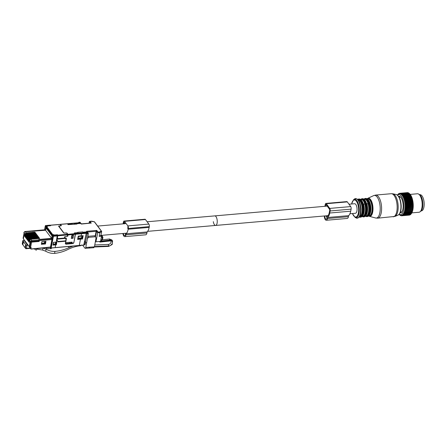 <?xml version="1.0" encoding="UTF-8"?>
<svg xmlns="http://www.w3.org/2000/svg" width="446" height="446" viewBox="0 0 446 446"><rect width="100%" height="100%" fill="white"/><g stroke="black" fill="none" stroke-linecap="round" stroke-linejoin="round"><path stroke-width="0.67" d="M421.147 210.902L421.437 210.874A8.117 3.406 -95 0 0 423.399 208.918A8.117 3.406 -95 0 0 423.7 199.836A8.117 3.406 -95 0 0 420.026 194.701L419.742 194.729M397.481 195.064L397.977 194.361A11.284 4.733 85 0 1 398.066 194.255L398.429 193.893A11.284 4.733 85 0 1 398.523 193.809L398.902 193.553A11.284 4.733 85 0 1 399.008 193.497L398.819 193.949L399.404 193.347A11.284 4.733 85 0 1 399.516 193.319L399.309 193.826L399.923 193.274A11.284 4.733 85 0 1 400.034 193.28L399.811 193.837L400.452 193.341A11.284 4.733 85 0 1 400.564 193.374L400.313 193.982L400.982 193.542A11.284 4.733 85 0 1 401.093 193.603L400.82 194.25L401.506 193.876A11.284 4.733 85 0 1 401.617 193.965L401.322 194.646L402.024 194.345A11.284 4.733 85 0 1 402.136 194.456L401.807 195.164L402.532 194.93A11.284 4.733 85 0 1 402.632 195.069L402.275 195.794L403.011 195.632A11.284 4.733 85 0 1 403.106 195.794L402.721 196.53L403.463 196.446A11.284 4.733 85 0 1 403.558 196.63L403.134 197.361L403.886 197.355A11.284 4.733 85 0 1 403.97 197.561L403.513 198.28L404.266 198.353A11.284 4.733 85 0 1 404.344 198.57L403.859 199.278L404.606 199.429A11.284 4.733 85 0 1 404.673 199.657L404.154 200.343L404.896 200.561A11.284 4.733 85 0 1 404.951 200.806L404.405 201.453L405.141 201.743A11.284 4.733 85 0 1 405.185 201.993L404.606 202.607L405.33 202.958A11.284 4.733 85 0 1 405.358 203.214L404.751 203.783L405.459 204.196A11.284 4.733 85 0 1 405.481 204.452L404.845 204.965L405.537 205.433A11.284 4.733 85 0 1 405.542 205.69L404.884 206.147L405.553 206.66A11.284 4.733 85 0 1 405.548 206.916L404.868 207.306L405.514 207.864A11.284 4.733 85 0 1 405.498 208.109L404.795 208.433L405.414 209.023A11.284 4.733 85 0 1 405.386 209.263L404.667 209.514L405.258 210.133A11.284 4.733 85 0 1 405.219 210.356L404.483 210.534L405.046 211.17A11.284 4.733 85 0 1 404.996 211.382L404.254 211.482L404.784 212.129A11.284 4.733 85 0 1 404.723 212.318L403.976 212.341L404.472 212.998A11.284 4.733 85 0 1 404.399 213.166L403.647 213.11L404.115 213.762A11.284 4.733 85 0 1 404.031 213.907L403.284 213.779L403.714 214.409A11.284 4.733 85 0 1 403.624 214.532L402.877 214.331L403.279 214.944A11.284 4.733 85 0 1 403.184 215.039L402.448 214.766L402.816 215.346A11.284 4.733 85 0 1 402.716 215.418L401.985 215.078L402.325 215.619L409.874 214.966A11.284 4.733 85 0 1 409.768 215.005L402.22 215.663L401.506 215.262L401.813 215.758A11.284 4.733 85 0 1 401.718 215.769A11.284 4.733 85 0 1 401.707 215.775L409.266 215.117A11.284 4.733 85 0 1 409.255 215.117L401.729 215.769M410.225 214.587L409.874 214.966M402.716 215.418L410.264 214.76A11.284 4.733 85 0 0 410.365 214.693L402.816 215.346M397.52 195.192A10.052 4.215 85 0 1 400.14 195.025A10.052 4.215 85 0 1 403.881 207.39A10.052 4.215 85 0 1 399.181 214.281M398.596 196.379A8.335 3.496 85 0 1 398.897 196.324A8.335 3.496 85 0 1 400.051 196.664A8.335 3.496 85 0 1 403.173 205.673A8.335 3.496 85 0 1 400.341 212.926A8.335 3.496 85 0 1 400.034 212.92M401.707 215.775L401.01 215.318L401.288 215.764A11.284 4.733 85 0 1 401.183 215.747L400.508 215.24L400.759 215.63A11.284 4.733 85 0 1 400.647 215.585L400.229 215.362A11.284 4.733 85 0 1 400.157 215.312A11.284 4.733 85 0 1 400.118 215.29L399.705 214.961A11.284 4.733 85 0 1 399.599 214.86L399.003 214.247M401.026 212.697A8.335 3.496 85 0 1 400.586 212.463A8.335 3.496 85 0 1 400.313 212.257M398.986 196.987A8.335 3.496 85 0 1 399.61 196.43M403.279 214.944L410.827 214.286A11.284 4.733 85 0 1 410.733 214.381L403.184 215.039M403.624 214.532L411.179 213.874A11.284 4.733 85 0 0 411.262 213.757L403.714 214.409M404.031 213.907L411.586 213.249A11.284 4.733 85 0 0 411.664 213.104L404.115 213.762M404.472 212.998L412.02 212.341A11.284 4.733 85 0 1 411.948 212.508L411.664 213.104M404.399 213.166L412.048 212.43A10.977 4.605 -95 0 0 412.271 211.895L412.02 212.341M404.784 212.129L412.333 211.476A11.284 4.733 85 0 1 412.271 211.66L412.271 211.895M404.723 212.318L412.372 211.627A10.977 4.605 -95 0 0 412.567 211.03L412.333 211.476M405.046 211.17L412.595 210.518A11.284 4.733 85 0 1 412.544 210.724L404.996 211.382M405.258 210.133L412.806 209.475A11.284 4.733 85 0 1 412.767 209.698L405.219 210.356M405.414 209.023L412.963 208.371A11.284 4.733 85 0 1 412.935 208.605L405.386 209.263M405.514 207.864L413.063 207.206A11.284 4.733 85 0 1 413.046 207.457L405.498 208.109M405.553 206.66L413.102 206.007A11.284 4.733 85 0 1 413.102 206.258L405.548 206.916M405.537 205.433L413.085 204.775A11.284 4.733 85 0 1 413.096 205.037L405.542 205.69M405.459 204.196L413.013 203.538A11.284 4.733 85 0 1 413.029 203.8L405.481 204.452M405.33 202.958L412.879 202.3A11.284 4.733 85 0 1 412.912 202.562L405.358 203.214M405.185 201.993L412.734 201.341A11.284 4.733 85 0 0 412.689 201.085L405.141 201.743M404.951 200.806L412.505 200.148A11.284 4.733 85 0 0 412.45 199.903L404.896 200.561M404.673 199.657L412.221 199.005A11.284 4.733 85 0 0 412.154 198.771L404.606 199.429M404.344 198.57L411.892 197.918A11.284 4.733 85 0 0 411.814 197.695L404.266 198.353M403.886 197.355L411.435 196.703A11.284 4.733 85 0 1 411.519 196.903L403.97 197.561M403.463 196.446L411.017 195.788A11.284 4.733 85 0 1 411.106 195.972L403.558 196.63M403.011 195.632L410.56 194.98A11.284 4.733 85 0 1 410.66 195.142L403.106 195.794M402.632 195.069L410.181 194.411A11.284 4.733 85 0 0 410.08 194.272L402.532 194.93M402.136 194.456L409.684 193.798A11.284 4.733 85 0 0 409.601 193.709A11.284 4.733 85 0 0 409.579 193.687L402.024 194.345M401.506 193.876L409.06 193.224A11.284 4.733 85 0 1 409.166 193.308L401.617 193.965M401.288 215.764L401.645 215.73M401.813 215.758L409.361 215.106A11.284 4.733 85 0 1 409.266 215.117M400.564 193.374L408.112 192.717A11.284 4.733 85 0 0 408.001 192.683L400.452 193.341M400.034 193.28L407.583 192.622A11.284 4.733 85 0 0 407.471 192.622L399.516 193.319M400.982 193.542L408.53 192.889A11.284 4.733 85 0 1 408.642 192.945L401.093 193.603M411.145 213.863L410.827 214.286M411.519 213.383A10.977 4.605 -95 0 0 411.53 213.361A10.977 4.605 -95 0 0 411.558 213.322L411.262 213.757L411.558 213.249M411.937 212.658A10.977 4.605 -95 0 1 411.68 213.121L411.586 213.249M404.254 211.482L412.65 210.735A10.977 4.605 -95 0 0 412.812 210.077L412.595 210.518M404.483 210.534L412.879 209.759A10.977 4.605 -95 0 0 413.002 209.051L412.806 209.475M404.667 209.514L413.052 208.711A10.977 4.605 -95 0 0 413.141 207.959L412.963 208.371M404.795 208.433L413.174 207.602A10.977 4.605 -95 0 0 413.225 206.816L413.063 207.206M404.868 207.306L413.241 206.448A10.977 4.605 -95 0 0 413.252 205.639L413.102 206.007M404.884 206.147L413.247 205.26A10.977 4.605 -95 0 0 413.225 204.441L413.085 204.775M404.845 204.965L413.202 204.062A10.977 4.605 -95 0 0 413.135 203.237L413.013 203.538M404.751 203.783L413.096 202.858A10.977 4.605 -95 0 0 412.996 202.038L412.879 202.3M413.096 202.858L412.912 202.562M404.606 202.607L412.89 201.887L412.734 201.341M412.935 201.664A10.977 4.605 -95 0 0 412.795 200.862L412.689 201.085M404.405 201.453L412.689 200.733L412.505 200.148M412.723 200.499A10.977 4.605 -95 0 0 412.55 199.724L412.45 199.903M404.154 200.343L412.438 199.624L412.221 199.005M412.461 199.373A10.977 4.605 -95 0 0 412.255 198.632L412.154 198.771M403.859 199.278L412.143 198.559L411.892 197.918M412.154 198.297A10.977 4.605 -95 0 0 411.914 197.606L411.814 197.695M403.513 198.28L411.797 197.294A10.977 4.605 -95 0 0 411.535 196.653L411.435 196.703M411.797 197.294L411.519 196.903M403.134 197.361L411.407 196.374A10.977 4.605 -95 0 0 411.117 195.788L410.978 195.538A10.977 4.605 -95 0 0 410.671 195.025L410.56 194.98M411.407 196.374L411.106 195.972M410.978 195.538L410.66 195.142M410.549 194.98L410.181 194.411M410.521 194.807A10.977 4.605 -95 0 0 410.197 194.367L410.08 194.272M410.058 194.278L409.684 193.798M410.041 194.183A10.977 4.605 -95 0 0 409.846 193.965A10.977 4.605 -95 0 0 409.74 193.859M409.545 193.687L409.166 193.308M409.735 214.749L409.361 215.106M410.699 214.286L410.365 214.693M408.519 193.04L408.112 192.717M408.001 192.917L407.583 192.622M409.032 193.291L408.642 192.945M410.214 194.395L417.411 193.765A9.277 3.891 85 0 1 418.476 194.01A9.277 3.891 85 0 1 418.694 194.144A9.277 3.891 85 0 1 422.111 202.924A9.277 3.891 85 0 1 420.026 211.822A9.277 3.891 85 0 1 419.017 212.251L411.825 212.876M420.026 211.822L420.879 211.148A8.652 3.629 -95 0 0 422.83 202.846A8.652 3.629 -95 0 0 419.641 194.657A8.652 3.629 -95 0 0 419.435 194.534L418.476 194.01M365.43 216.132L365.893 216.093A8.502 3.568 -95 0 0 368.77 208.254A8.502 3.568 -95 0 0 368.062 203.761A8.502 3.568 -95 0 0 364.733 199.156L363.997 199.217M368.062 203.761L366.874 203.867L364.521 199.68M362.146 216.421L362.604 216.377A8.502 3.568 -95 0 0 365.48 208.538A8.502 3.568 -95 0 0 364.778 204.045A8.502 3.568 -95 0 0 361.444 199.44L360.714 199.507M364.778 204.045L363.59 204.151L361.232 199.97M364.611 199.752L364.733 199.156A8.502 3.568 -95 0 0 364.415 199.15L363.958 199.189M361.327 200.037L361.444 199.44A8.502 3.568 -95 0 0 361.132 199.434L360.675 199.479M213.3 221.662A4.795 2.013 -95 0 0 215.619 225.436A4.795 2.013 -95 0 0 217.102 219.661A4.795 2.013 -95 0 0 214.788 215.886A4.795 2.013 85 0 1 217.102 219.661A4.795 2.013 85 0 1 215.619 225.436L328.122 215.652M349.926 213.757L355.434 213.277A4.795 2.013 -95 0 0 356.917 207.501A4.795 2.013 -95 0 0 354.603 203.727L348.989 204.218M399.666 197.093L399.811 196.981A7.883 3.306 85 0 1 400.173 196.753M401.528 212.285A7.883 3.306 85 0 1 401.127 212.123L400.965 212.034M324.303 215.987A3.863 1.622 -95 0 0 326.282 220.268L347.256 218.445A3.863 1.622 -95 0 0 348.438 216.689L348.644 215.652A11.222 4.705 -95 0 0 350.707 211.192L351.119 209.146A1.856 0.78 -95 0 0 350.707 206.587L347.311 201.899A1.856 0.78 -95 0 0 346.837 201.603L325.864 203.426A1.856 0.78 -95 0 0 325.301 204.268L324.889 206.314M351.119 209.146L330.146 210.969A1.856 0.78 -95 0 0 329.733 208.41L326.338 203.722A1.856 0.78 -95 0 0 325.864 203.426M330.146 210.969L329.733 213.015A11.222 4.705 -95 0 1 327.671 217.475L327.464 218.512A3.863 1.622 -95 0 1 326.282 220.268M324.76 215.948A2.782 1.165 -95 0 0 326.188 219.192A2.782 1.165 -95 0 0 327.041 217.927L325.898 215.847M326.288 204.809L325.725 204.853A0.775 0.323 -95 0 1 325.959 204.502A0.775 0.323 -95 0 1 326.154 204.63L329.549 209.319A0.775 0.323 -95 0 1 329.722 210.384L329.31 212.43A10.141 4.254 -95 0 1 327.28 216.6L326.684 215.78M325.725 204.853L325.441 206.264M348.644 215.652L327.671 217.475M23.939 239.753L23.772 239.363M32.313 230.9L45.113 229.868L44.784 230.058L45.336 230.164L45.949 226.88L46.445 226.445L45.564 225.687M65.322 243.611L65.897 244.202L65.322 243.611L65.785 241.191L58.119 241.888L56.742 240.472L57.623 235.895L53.425 236.257L51.212 247.837L50.532 248.021L50.086 247.424M31.175 248.94L50.482 247.051L50.052 247.296L50.482 247.051L51.914 239.574L51.552 238.459L52.188 235.204L53.28 234.724L54.245 235.17L57.25 234.908L57.512 235.259L53.319 235.622L52.684 234.78M32.736 231.368L32.53 230.961M23.198 238.053A0.597 0.301 10.8 0 0 23.097 238.181A0.597 0.301 10.8 0 0 23.142 238.337L24.134 233.163M23.398 238.666L23.142 238.337M32.753 231.262L45.336 230.164M50.236 225.737L47.259 225.849L47.042 226.395L46.445 226.445M83.53 245.055L50.532 248.021L52.823 236.051L52.188 235.204M29.782 247.073L30.908 248.751L31.159 247.446L29.553 246.894L30.568 241.743M38.936 239.708L51.552 238.459M45.347 241.37L44.962 243.315L41.495 243.616M30.83 241.866L31.605 242.128L39.176 241.47L38.969 239.552M41.868 241.671L45.96 241.314L45.453 243.968L41.361 244.324L41.868 241.671M28.221 245.3L25.996 245.06L22.852 240.862L23.248 240.394L24.469 240.288M24.998 240.996L24.541 241.035L27.239 244.637L27.691 244.592M22.791 240.662L22.3 243.678A0.775 0.39 9.3 0 0 22.361 243.873L23.248 240.394M27.206 244.592L27.663 244.553M26.476 243.616L26.927 243.572M47.142 226.484L47.259 225.849L46.925 226.245M50.264 225.587L50.002 225.236L45.81 225.604A0.463 0.351 -36.8 0 0 45.314 226.033L44.594 229.813M55.694 244.893L52.946 245.133L53.481 242.345L56.871 242.05L56.341 244.832L55.694 244.893L55.198 247.491M44.962 243.315L45.453 243.968M25.143 247.825L22.88 244.804L23.482 241.308M23.203 241.331L22.88 244.804L22.361 243.873L22.936 244.453M25.645 244.592L25.132 247.569L25.461 248.004A0.775 0.58 -36.8 0 0 25.539 248.394L25.216 247.959M55.789 244.179L55.332 243.572M71.661 224.226L74.181 224.299M80.486 239.162L82.532 238.984L83.168 235.678L81.122 235.856L78.245 236.118L77.61 239.424L80.486 239.162L79.316 245.294M65.333 243.561L65.897 244.202L73.005 243.555L73.824 242.836L75.463 234.267L75.279 233.526L85.833 232.606L86.006 233.325L81.529 233.715L81.122 235.856M56.341 244.832L55.845 244.174L53.085 244.419M57.623 235.895L57.512 235.259M77.743 238.727L82.053 238.348L82.566 235.728M55.845 244.174L56.252 242.106M58.119 241.888L56.765 240.355M57.646 241.264L57.963 241.236M65.411 243.561L71.65 242.992M26.035 248.589A0.775 0.58 -36.8 0 1 25.539 248.394A0.775 0.775 0 0 0 26.225 248.701L30.378 248.344M76.417 223.836L74.231 224.026M78.864 223.045A0.463 0.351 143.2 0 0 78.529 222.855L79.115 223.541L78.591 222.939L68.032 223.853L68.127 224.405M68.032 223.853L78.312 222.877M82.532 238.984L82.053 238.348M65.785 241.191L65.517 240.84M39.248 237.935L30.506 238.699L29.28 239.781L28.89 241.905L29.23 242.362L29.653 240.277L30.902 239.223L39.638 238.459L39.248 237.935L34.883 238.878M30.267 238.376L39.008 237.618L38.624 237.105L29.888 237.869L28.655 238.95L28.265 241.074L28.605 241.531L29.023 239.441L30.267 238.376L30.506 238.699M29.648 237.545L38.384 236.787L37.999 236.274L29.263 237.038L28.037 238.119L27.641 240.243L27.987 240.701L28.399 238.61L29.648 237.545L29.888 237.869M29.023 236.715L37.759 235.956L37.38 235.443L28.639 236.207L27.412 237.289L27.022 239.413L27.362 239.87L27.78 237.779L29.023 236.715L29.263 237.038M28.399 235.884L37.141 235.126L36.756 234.613L28.02 235.371L26.788 236.458L26.398 238.582L26.738 239.039L27.156 236.943L28.399 235.884L28.639 236.207M27.775 235.053L36.516 234.295L36.132 233.782L27.396 234.54L26.169 235.627L25.773 237.751L26.119 238.209L26.531 236.112L27.775 235.053L28.02 235.371M27.156 234.222L35.892 233.464L35.513 232.951L26.771 233.71L25.545 234.797L25.154 236.921L25.494 237.378L25.913 235.282L27.156 234.222L27.396 234.54M26.531 233.392L35.273 232.634L34.877 232.11L26.141 232.868L24.915 233.955L24.53 236.09L24.87 236.547L25.288 234.451L26.531 233.392L26.771 233.71M29.704 246.131L29.012 246.359L23.443 238.917L24.218 233.269L23.917 232.868A0.597 0.301 10.8 0 1 23.872 232.712L25.188 231.602A1.16 0.875 143.2 0 0 23.956 232.673L23.917 232.455M29.358 246.159L30.278 241.358L31.348 242.022L39.058 241.353L38.752 239.463L51.574 238.348M29.447 241.264L29.007 241.303M28.75 240.801L28.265 241.074M28.823 240.433L28.382 240.472M38.624 237.105L36.338 237.852M28.126 239.97L27.641 240.243M28.198 239.602L27.758 239.641M37.999 236.274L33.745 237.188M27.501 239.14L27.022 239.413M27.58 238.772L27.139 238.811M37.38 235.443L35.089 236.185M26.883 238.309L26.398 238.582M26.955 237.941L26.515 237.98M36.756 234.613L32.502 235.527M26.258 237.478L25.773 237.751M26.331 237.11L25.89 237.149M36.132 233.782L33.846 234.524M25.634 236.648L25.154 236.921M25.712 236.28L25.266 236.313M35.513 232.951L31.259 233.866M25.015 235.817L24.53 236.09M25.087 235.449L24.647 235.482M34.877 232.11L32.591 232.862M24.374 231.814L45.553 230.253L46.289 227.873M29.67 246.298L29.012 246.359M45.018 243.037L41.55 243.338L44.243 243.103L44.834 241.414M30.579 241.76L30.612 241.559A1.16 0.875 -36.8 0 1 31.85 240.489L31.476 241.353L30.612 241.559L29.653 240.277M29.375 241.632L28.89 241.905M51.58 238.298L45.553 230.253M52.043 235.956L46.005 227.9M42.036 241.654L44.817 241.492M42.024 241.732L41.662 242.735M44.99 243.17L41.523 243.471M56.129 242.73L55.65 242.646M56.151 242.602L56.101 242.122M57.133 238.454L57.422 238.426M57.066 240.662L57.121 240.361M53.721 242.329L53.18 243.929M56.96 240.199L57.16 239.151L65.462 238.398L66.036 238.956L65.785 240.812L58.22 241.498L56.832 240.02M55.148 244.235L55.817 242.145L53.715 242.34M55.198 243.968L53.135 244.146M65.177 238.025L66.036 238.956M65.467 237.997A0.775 0.58 -36.8 0 1 65.59 238.108L65.952 238.588M82.075 238.22L78.078 238.699M85.972 232.606L86.429 231.92L87.282 233.018L85.381 242.061L85.955 242.657L86.669 242.591L88.353 233.57L86.981 233.687L86.106 232.689M82.248 235.756L81.395 237.891L77.899 238.197L78.78 236.068M78.301 236.112L77.899 238.197M72.152 237.177L72.52 235.265L72.168 237.2L71.527 237.155M78.089 238.649L82.058 238.303M82.828 232.868L82.766 231.898L83.118 232.845M82.766 231.898L77.738 232.333L78.083 233.291M73.824 242.836L75.296 234.273L74.276 232.974L74.8 233.576L74.276 232.974L77.978 232.656M82.175 236.157L78.708 236.458M71.566 242.195L71.99 243.444L72.241 242.133L65.517 242.602M85.955 242.657L84.734 241.236M64.86 236.692L67.747 236.246L67.998 234.936L75.296 234.273L74.777 233.671L67.892 234.301L66.922 233.007L63.945 233.007L63.315 232.472M67.541 223.92L68.082 224.617L76.902 224.065L76.545 223.675L76.361 224.109M63.36 232.232L58.816 226.161L61.425 225.676L60.461 224.383L67.385 223.808M73.696 242.646L72.871 243.365L71.99 243.444M64.91 236.759L64.659 238.069L65.846 237.963L66.415 238.554L65.846 237.963M65.908 238.303L65.969 237.958L66.415 238.554L65.618 242.741M71.878 235.321L73.618 235.165L73.016 238.303L71.276 238.465L71.878 235.321M72.168 237.2L73.016 238.303M87.282 233.018L87.823 232.968L88.353 233.57L87.221 232.059M67.892 234.301L67.998 234.936M87.104 231.73L88.258 233.269M95.461 241.152L95.935 241.788L97.707 232.756L96.581 231.245L96.771 230.415L96.18 231.106L95.154 236.369M87.243 231.914L86.574 231.301L96.771 230.415L98.02 232.082L99.659 231.937L99.882 232.567L99.157 236.363L101.532 236.151L100.93 235.354L101.66 231.558L101.209 231.061L99.659 231.937M94.491 221.996L101.66 231.558L99.882 232.567L97.707 232.756L98.02 232.082M91.519 221.406L94.257 221.785M89.022 223.195L89.345 221.595L90.02 221.411L91.274 223.078L90.471 223.095L89.345 221.595L91.664 221.266M91.274 223.078L81.518 224.048M79.985 222.409L78.619 222.526L79.288 222.342L80.079 223.446L76.662 223.741M79.41 223.63L80.079 223.446L79.41 223.63L78.563 222.799M67.497 235.906L67.747 236.246M101.532 236.151L100.528 241.386L95.935 241.788M95.834 239.073L96.314 239.714M99.157 236.363L100.93 235.354M101.738 239.574L102.552 239.273L102.875 237.64L102.346 236.034M102.39 237.356L102.926 237.311L102.257 236.413M102.006 236.062L102.39 236.174L102.368 236.726M59.675 226.914L59.569 227.466M66.922 233.007L66.861 233.325M65.696 242.73L65.545 243.544M69.749 242.362L69.593 243.176M72.453 235.271L72.09 237.155M71.12 242.239L70.964 243.053M71.187 242.234L71.031 243.048M52.238 235.07L46.155 226.953L47.348 226.468L47.571 225.971L50.649 225.704L50.331 225.275L60.216 224.455L59.959 224.6L60.216 224.455L61.085 225.62L58.543 226.1L63.795 233.107L66.705 233.113L67.575 234.278L57.746 235.17L57.428 234.747L54.351 235.014L53.453 234.613L52.26 235.103M47.231 226.473L47.571 225.971M57.233 237.93L57.863 238.638L57.406 238.164L57.746 235.17M57.367 235.059L57.428 234.747M46.155 226.953L46.044 227.544L52.104 235.633M57.863 238.638L64.414 238.041L64.664 236.731L67.435 236.224L67.575 234.278M34.175 248.94L34.459 248.946M36.806 248.584L36.527 250.039L35.959 250.078L34.27 248.801M81.523 244.999L80.704 245.713C76.478 246.114 72.297 247.329 68.166 249.375A34.013 25.595 143.2 0 1 54.568 253.378C51.558 253.579 48.608 252.865 45.721 251.221L42.632 250.072L36.717 249.058M26.091 243.103L26.548 243.064M54.568 253.378L54.953 251.382C51.937 251.55 48.988 250.836 46.1 249.236L43.011 248.088L42.632 250.072M54.953 251.382A38.651 29.09 143.2 0 0 69.191 247.58L73.083 246.069M50.783 248.082L51.262 248.717L46.473 248.595L45.871 247.792M46.066 247.775L46.691 248.612M86.697 242.468L85.799 247.497A1.7 0.714 85 0 1 85.27 248.333A1.7 0.714 85 0 1 84.846 248.076L82.694 245.205M93.498 247.43L94.446 246.855L96.018 238.025L95.45 236.765L94.686 235.75L87.845 236.341M87.416 238.688L88.397 237.378L95.45 236.765M93.911 247.686L85.27 248.333M89.178 247.697L90.153 247.123L85.799 247.497M87.801 236.586L88.397 237.378M84.116 244.475A0.925 0.39 -95 0 0 84.288 244.871L84.679 244.91L85.537 243.761L85.063 243.109L85.403 242.395M84.288 244.871L84.679 244.91M101.922 239.82L109.46 239.006L111.79 239.903L112.587 240.963L112.175 244.525L108.657 246.398L94.418 246.995M112.587 240.963L110.251 240.065L101.448 241.018M100.266 241.409L99.921 242.072L99.475 241.481M100.584 241.119L101.437 241.046L101.883 240.004L100.779 240.099M101.487 236.386L102.206 236.324L102.385 237.389L101.883 240.004M102.206 236.324L101.621 235.544L101.192 235.789M85.186 242.117L84.556 242.172M123.107 223.859A11.222 4.705 85 0 1 123.291 222.699L123.436 221.941A1.856 0.78 85 0 1 124.005 221.065A1.856 0.78 85 0 1 124.467 221.344L127.885 225.91A1.856 0.78 85 0 1 128.32 228.458L128.175 229.216A11.222 4.705 85 0 1 126.151 233.776L125.95 234.825A3.863 1.622 85 0 1 124.757 236.636A3.863 1.622 85 0 1 122.879 233.503M125.181 233.303L125.527 234.25A2.782 1.165 85 0 1 124.668 235.555A2.782 1.165 85 0 1 123.336 233.464M123.62 223.814A10.141 4.254 85 0 1 123.715 223.268L124.964 223.162M124.295 222.264A0.775 0.323 85 0 0 124.099 222.147A0.775 0.323 85 0 0 123.86 222.509L123.715 223.268M127.712 226.824A0.775 0.323 85 0 1 127.891 227.884L127.746 228.647M126.151 233.776L147.124 231.953L146.924 232.996A3.863 1.622 85 0 1 145.73 234.813L124.757 236.636M124.005 221.065L144.978 219.242A1.856 0.78 85 0 1 145.441 219.521L148.858 224.082A1.856 0.78 85 0 1 149.293 226.629L149.148 227.393A11.222 4.705 85 0 1 147.124 231.953M27 245.406L26.465 248.35L30.144 248.032M393.221 216.823A11.596 4.861 -95 0 0 397.141 206.13A11.596 4.861 -95 0 0 391.214 193.715L375.655 195.069A11.596 4.861 -95 0 1 381.586 207.479A11.596 4.861 -95 0 1 377.662 218.172L394.877 216.427A11.44 4.8 -95 0 0 398.161 206.024A11.44 4.8 -95 0 0 392.909 193.815L391.214 193.715M394.877 216.427L397.893 215.24A10.503 4.404 -95 0 0 400.909 205.678A10.503 4.404 -95 0 0 396.087 194.467L392.909 193.815M373.676 195.599L367.755 198.342A9.121 3.824 85 0 1 372.984 207.953A9.121 3.824 85 0 1 369.316 216.31L375.621 217.994A11.367 4.767 -95 0 0 380.193 207.574A11.367 4.767 -95 0 0 373.676 195.599L375.655 195.069M368.669 215.897A8.825 3.702 -95 0 0 372.588 207.953A8.825 3.702 -95 0 0 367.186 198.866M368.719 215.847L369.177 215.808A8.502 3.568 -95 0 0 372.053 207.964A8.502 3.568 -95 0 0 367.705 198.866L367.242 198.905M369.188 215.267A8.502 3.568 -95 0 0 370.866 208.07A8.502 3.568 -95 0 0 367.805 199.395M368.619 215.814A8.814 3.696 -95 0 0 370.604 208.137C370.687 213.11 369.567 215.936 367.253 216.594A9.121 3.824 -95 0 0 370.336 208.182A9.121 3.824 -95 0 0 365.67 198.42C368.491 198.916 370.135 202.155 370.604 208.131M370.598 208.126A8.814 3.696 -95 0 0 367.147 198.955M367.253 216.594L366.735 216.639A9.121 3.824 -95 0 0 369.823 208.232A9.121 3.824 -95 0 0 365.157 198.464L363.813 199.094M365.385 216.176A8.814 3.696 -95 0 0 369.294 208.243A8.814 3.696 -95 0 0 363.908 199.156M365.898 215.552A8.502 3.568 -95 0 0 367.576 208.354A8.502 3.568 -95 0 0 366.874 203.867M365.33 216.104A8.814 3.696 -95 0 0 367.314 208.421A8.814 3.696 -95 0 0 363.864 199.239M363.964 216.879A9.121 3.824 -95 0 0 367.052 208.472A9.121 3.824 -95 0 0 362.386 198.704C365.202 199.206 366.846 202.439 367.32 208.416C367.398 213.4 366.283 216.221 363.964 216.879L363.451 216.929A9.121 3.824 -95 0 0 366.534 208.516A9.121 3.824 -95 0 0 361.868 198.754L360.53 199.379M362.102 216.461A8.814 3.696 -95 0 0 366.01 208.527A8.814 3.696 -95 0 0 360.624 199.44M362.615 215.836A8.502 3.568 -95 0 0 364.293 208.639A8.502 3.568 -95 0 0 363.59 204.151M362.046 216.388A8.814 3.696 -95 0 0 364.031 208.706A8.814 3.696 -95 0 0 360.58 199.524M360.68 217.169A9.121 3.824 -95 0 0 363.763 208.756A9.121 3.824 -95 0 0 359.097 198.994C361.918 199.49 363.562 202.729 364.031 208.7C364.114 213.684 362.994 216.505 360.68 217.169L360.162 217.213A9.121 3.824 -95 0 0 363.25 208.8A9.121 3.824 -95 0 0 358.584 199.039L357.731 199.306M359.398 216.929A8.814 3.696 -95 0 0 362.721 208.812A8.814 3.696 -95 0 0 357.876 199.446M359.61 216.611A8.502 3.568 -95 0 0 362.197 208.823A8.502 3.568 -95 0 0 358.144 199.724M360.524 209.118A9.834 4.125 -95 0 0 354.431 199.044C358.032 197.834 360.229 201.168 361.026 209.051C361.004 215.741 359.348 218.702 356.07 217.921A9.834 4.125 -95 0 0 360.524 209.118M354.431 199.044L353.572 199.724A9.21 3.863 85 0 1 359.281 209.157A9.21 3.863 85 0 1 355.111 217.403L356.07 217.921M352.479 213.534A8.541 3.579 -95 0 0 356.594 216.684A8.541 3.579 -95 0 0 358.645 209.135A8.541 3.579 -95 0 0 355.557 200.416A8.541 3.579 -95 0 0 351.649 203.984M400.608 197.143A7.498 3.144 -95 0 0 400.017 197.065L399.081 197.143M400.38 212.084L401.316 212.006A7.498 3.144 -95 0 0 401.885 211.828M400.491 197.02A7.537 3.161 -95 0 0 399.828 197.082M401.127 212.023A7.537 3.161 -95 0 0 401.79 211.962M347.311 201.899L326.338 203.722M350.707 206.587L329.733 208.41M350.707 211.192L329.733 213.015M348.438 216.689L327.464 218.512M45.949 226.88L45.47 225.76M53.425 236.257L52.823 236.051A0.463 0.351 -36.8 0 1 53.319 235.622L53.425 236.257M39.192 239.848L51.775 238.755M51.914 239.574L39.332 240.667M31.605 242.128L30.579 247.497M57.3 235.276L56.224 242.111M29.804 247.229L30.819 241.933M25.996 245.06L25.461 248.004A0.775 0.407 -169.6 0 0 26.465 248.35A0.775 0.323 85 0 1 26.225 248.701M83.787 244.904L86.279 233.169L83.787 244.904M84.026 244.625L84.06 244.748A0.463 0.463 0 0 1 83.647 245.122L50.721 248.088M75.357 233.632L81.423 233.08L81.529 233.715L75.463 234.267M81.423 233.08L85.894 232.689A0.463 0.351 143.2 0 1 86.189 232.806L86.189 232.806A0.463 0.351 143.2 0 1 86.24 233.046L86.279 233.169A0.463 0.463 0 0 0 86.189 232.806L86.067 232.634M29.28 239.781L29.023 239.441M28.655 238.95L28.399 238.61M28.037 238.119L27.78 237.779M27.412 237.289L27.156 236.943M26.788 236.458L26.531 236.112M26.169 235.627L25.913 235.282M25.545 234.797L25.288 234.451M24.915 233.955L23.917 232.868M25.188 231.602L26.141 232.868M39.192 240.678L31.476 241.353L31.348 242.022M39.053 239.864L31.85 240.489L30.902 239.223M75.263 233.537L74.917 233.565M83.012 232.215L86.429 231.92M81.077 223.964L79.823 222.298M87.349 232.054L96.581 231.245L95.489 236.848M102.017 239.318L102.552 239.273M46.652 226.529L52.756 234.674M67.686 234.914L57.857 235.811M45.721 251.221L46.1 249.236M68.377 246.493L69.191 247.58M94.446 246.85L90.153 247.123M85.565 243.683L84.244 243.8M94.507 246.538L108.757 245.936L108.3 244.408L94.781 244.977M108.657 246.398L108.757 245.941C109.911 246.103 111.104 245.261 112.325 243.421C112.448 241.175 111.701 240.21 110.078 240.528L109.37 239.011M108.3 244.408C111.249 244.246 111.935 240.121 109.772 241.002L110.078 240.528L100.227 241.598M102.385 237.389L101.275 237.484M101.621 235.544L101.108 235.588M125.95 234.825L146.924 232.996M128.175 229.216L149.148 227.393M128.32 228.458L149.293 226.629M127.885 225.91L148.858 224.082M124.467 221.344L145.441 219.521M123.86 222.509L124.44 222.459M375.621 217.994L377.662 218.172M397.893 215.24C400.229 213.89 401.328 210.679 401.183 205.612C400.781 199.462 399.081 195.749 396.087 194.467M368.58 215.981L369.316 216.31M367.755 198.342L367.086 198.799M365.67 198.42L365.157 198.464M365.307 216.254L366.735 216.639M362.386 198.704L361.868 198.754M362.018 216.539L363.451 216.929M359.097 198.994L358.584 199.039M359.275 217.09L360.162 217.213M353.572 199.724L351.548 203.995M352.379 213.545L355.111 217.403M327.23 206.108L147.124 221.774M32.38 230.872L44.968 229.779M23.097 238.181L24.073 233.08M24.352 240.299L23.928 239.731M44.533 229.818L45.28 225.905A0.463 0.463 0 0 1 45.693 225.531L49.891 225.169M30.98 249.091L50.242 247.413M30.913 249.058L29.291 246.889M22.3 243.678A0.775 0.775 0 0 0 22.445 244.263L22.774 244.698M78.942 223.128L78.825 222.972A0.463 0.463 0 0 0 78.412 222.788L67.859 223.68M24.954 231.519L32.24 230.883M85.465 242.473L84.69 241.476M75.212 233.983L74.716 233.286M101.588 231.284L94.468 221.79M94.401 221.746L91.614 221.194M91.608 221.194L89.674 221.361M90.767 223.045L81.35 223.859L79.979 222.225M79.934 222.208L78.942 222.292M79.734 223.396L76.545 223.675M71.511 224.109L68.043 224.41M68.065 224.41L67.536 223.736M67.502 223.719L60.355 224.31M102.011 236.062L102.34 236.034M60.099 224.383L50.214 225.202M47.209 226.178L47.153 226.484M57.194 238.119L57.45 238.465M109.772 241.002L99.921 242.072M101.013 235.466L101.432 235.427M97.68 226.072L125.343 223.663M100.969 235.404L126.67 233.174M147.643 231.346L215.619 225.436"/></g></svg>
